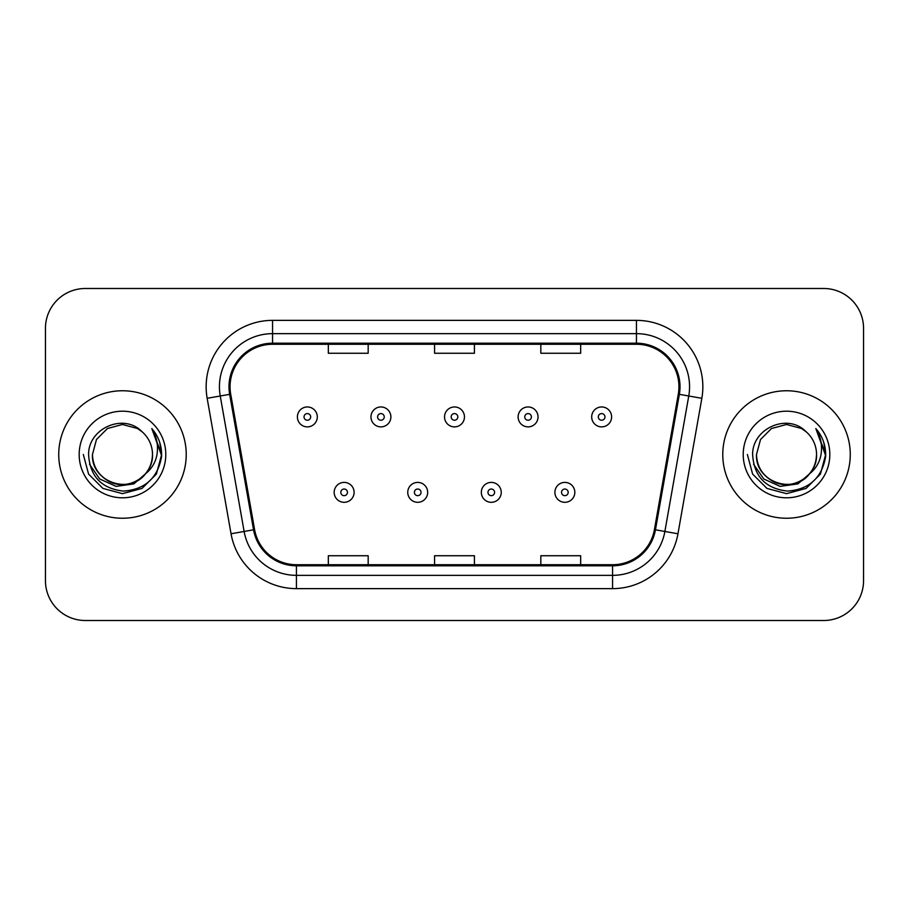 <?xml version="1.0" encoding="UTF-8"?>
<svg xmlns="http://www.w3.org/2000/svg" width="909" height="909" viewBox="0 0 909 909"><rect width="100%" height="100%" fill="white"/><g stroke="black" fill="none" stroke-linecap="round" stroke-linejoin="round"><path stroke-width="1.36" d="M58.733 454.5A63.744 63.744 0 0 0 122.476 518.244A63.744 63.744 0 0 0 186.231 454.5A63.744 63.744 0 0 0 122.476 390.756A63.744 63.744 0 0 0 58.733 454.5A63.744 63.744 0 0 0 122.476 518.244A63.744 63.744 0 0 0 186.231 454.5A63.744 63.744 0 0 0 122.476 390.756A63.744 63.744 0 0 0 58.733 454.5M722.769 454.5A63.744 63.744 0 0 0 786.524 518.244A63.744 63.744 0 0 0 850.267 454.5A63.744 63.744 0 0 0 786.524 390.756A63.744 63.744 0 0 0 722.769 454.5A63.744 63.744 0 0 0 786.524 518.244A63.744 63.744 0 0 0 850.267 454.5A63.744 63.744 0 0 0 786.524 390.756A63.744 63.744 0 0 0 722.769 454.5M230.057 386.768A42.496 42.496 0 0 1 272.552 344.272L636.448 344.272A42.496 42.496 0 0 1 678.296 394.142L654.412 529.617A42.496 42.496 0 0 1 612.564 564.728L296.436 564.728A42.496 42.496 0 0 1 254.588 529.617L230.704 394.142A42.496 42.496 0 0 1 230.057 386.768M228.988 386.768A43.564 43.564 0 0 0 229.647 394.336L253.543 529.799A43.564 43.564 0 0 0 296.436 565.796L612.564 565.796A43.564 43.564 0 0 0 655.457 529.799L679.353 394.336A43.564 43.564 0 0 0 636.448 343.204L272.552 343.204A43.564 43.564 0 0 0 228.988 386.768M207.161 398.301A66.402 66.402 0 0 1 272.552 320.366L636.448 320.366A66.402 66.402 0 0 1 701.839 398.301L677.955 533.765A66.402 66.402 0 0 1 612.564 588.634L296.436 588.634A66.402 66.402 0 0 1 231.045 533.765L207.161 398.301L220.239 395.994A53.12 53.12 0 0 1 272.552 333.648L636.448 333.648A53.12 53.12 0 0 1 688.761 395.994L664.877 531.458A53.12 53.12 0 0 1 612.564 575.352L296.436 575.352A53.12 53.12 0 0 1 244.123 531.458L220.239 395.994A53.12 53.12 0 0 1 219.433 386.768M863.55 328.331A39.837 39.837 0 0 0 823.713 288.494L85.287 288.494A39.837 39.837 0 0 0 45.45 328.331L45.45 580.669A39.837 39.837 0 0 0 85.287 620.506L823.713 620.506A39.837 39.837 0 0 0 863.55 580.669L863.55 328.331L863.55 580.669M434.582 344.272L434.582 353.26L474.418 353.26L474.418 344.272M328.331 344.272L328.331 353.26L368.179 353.26L368.179 344.272M540.821 344.272L540.821 353.26L580.669 353.26L580.669 344.272M474.418 564.728L474.418 555.74L434.582 555.74L434.582 564.728M368.179 564.728L368.179 555.74L328.331 555.74L328.331 564.728M580.669 564.728L580.669 555.74L540.821 555.74L540.821 564.728M45.45 328.331L45.45 580.669M823.713 288.494L85.287 288.494M85.287 620.506L823.713 620.506M317.309 416.913A9.965 9.965 0 0 1 307.344 426.878A9.965 9.965 0 0 1 297.391 416.913A9.965 9.965 0 0 1 307.344 406.959A9.965 9.965 0 0 1 317.309 416.913A9.965 9.965 0 0 0 307.344 406.959A9.965 9.965 0 0 0 297.391 416.913M334.171 492.348A9.965 9.965 0 0 1 344.136 482.395A9.965 9.965 0 0 1 354.101 492.348A9.965 9.965 0 0 1 344.136 502.313A9.965 9.965 0 0 1 334.171 492.348A9.965 9.965 0 0 0 344.136 502.313A9.965 9.965 0 0 0 354.101 492.348M390.881 416.913A9.965 9.965 0 0 1 380.928 426.878A9.965 9.965 0 0 1 370.963 416.913A9.965 9.965 0 0 1 380.928 406.959A9.965 9.965 0 0 1 390.881 416.913A9.965 9.965 0 0 0 380.928 406.959A9.965 9.965 0 0 0 370.963 416.913M464.465 416.913A9.965 9.965 0 0 1 454.5 426.878A9.965 9.965 0 0 1 444.535 416.913A9.965 9.965 0 0 1 454.5 406.959A9.965 9.965 0 0 1 464.465 416.913A9.965 9.965 0 0 0 454.5 406.959A9.965 9.965 0 0 0 444.535 416.913M538.037 416.913A9.965 9.965 0 0 1 528.072 426.878A9.965 9.965 0 0 1 518.119 416.913A9.965 9.965 0 0 1 528.072 406.959A9.965 9.965 0 0 1 538.037 416.913A9.965 9.965 0 0 0 528.072 406.959A9.965 9.965 0 0 0 518.119 416.913M611.609 416.913A9.965 9.965 0 0 1 601.656 426.878A9.965 9.965 0 0 1 591.691 416.913A9.965 9.965 0 0 1 601.656 406.959A9.965 9.965 0 0 1 611.609 416.913A9.965 9.965 0 0 0 601.656 406.959A9.965 9.965 0 0 0 591.691 416.913M407.755 492.348A9.965 9.965 0 0 1 417.708 482.395A9.965 9.965 0 0 1 427.673 492.348A9.965 9.965 0 0 1 417.708 502.313A9.965 9.965 0 0 1 407.755 492.348A9.965 9.965 0 0 0 417.708 502.313A9.965 9.965 0 0 0 427.673 492.348M481.327 492.348A9.965 9.965 0 0 1 491.292 482.395A9.965 9.965 0 0 1 501.245 492.348A9.965 9.965 0 0 1 491.292 502.313A9.965 9.965 0 0 1 481.327 492.348A9.965 9.965 0 0 0 491.292 502.313A9.965 9.965 0 0 0 501.245 492.348M554.899 492.348A9.965 9.965 0 0 1 564.864 482.395A9.965 9.965 0 0 1 574.829 492.348A9.965 9.965 0 0 1 564.864 502.313A9.965 9.965 0 0 1 554.899 492.348A9.965 9.965 0 0 0 564.864 502.313A9.965 9.965 0 0 0 574.829 492.348M152.496 454.5C153.53 476.702 126.181 492.485 107.467 480.497C97.865 474.487 92.866 465.817 92.457 454.5L96.479 439.49L107.467 428.503L122.476 424.48L137.486 428.503L142.145 431.82C123.726 412.504 88.253 428.412 88.582 454.5C89.934 476.418 101.558 488.622 123.442 491.099C144.997 489.542 157.7 478.089 161.563 456.75L161.632 454.5C161.518 444.649 158.246 436.002 151.803 428.559C156.7 436.593 158.427 445.24 156.984 454.5C155.575 462.374 151.746 468.805 145.485 473.794A30.02 30.02 0 0 0 152.496 454.5C152.098 465.817 147.088 474.487 137.486 480.497C118.772 492.485 91.434 476.702 92.457 454.5C92.866 465.817 97.865 474.487 107.467 480.497C126.181 492.485 153.53 476.702 152.496 454.5A30.02 30.02 0 0 0 142.145 431.82M145.485 473.794C129.544 495.325 90.889 481.554 92.457 454.5M147.394 472.18L133.839 483.906L116.079 486.383L99.729 478.986L89.514 464.238M79.174 454.5A43.302 43.302 0 0 0 122.476 497.802A43.302 43.302 0 0 0 165.779 454.5A43.302 43.302 0 0 0 122.476 411.198A43.302 43.302 0 0 0 79.174 454.5M151.803 428.559L161.609 455.636L159.791 442.638L161.609 455.636L159.791 442.638L161.609 455.636L152.098 428.889L161.609 455.636L152.098 428.889L161.632 454.5L156.382 474.078L142.054 488.406L122.476 493.655L102.899 488.406L88.571 474.078L83.321 454.5M152.098 428.889L161.609 455.659M816.543 454.5C817.566 476.702 790.228 492.485 771.514 480.497C761.912 474.487 756.902 465.817 756.504 454.5L760.526 439.49L771.514 428.503L786.524 424.48L801.533 428.503L806.192 431.82C787.762 412.504 752.288 428.412 752.629 454.5C753.981 476.418 765.594 488.622 787.489 491.099C809.044 489.542 821.747 478.089 825.611 456.75L825.679 454.5C825.565 444.649 822.281 436.002 815.839 428.559C820.747 436.593 822.463 445.24 821.02 454.5C819.623 462.374 815.793 468.805 809.533 473.794A30.02 30.02 0 0 0 816.543 454.5C816.134 465.817 811.135 474.487 801.533 480.497C782.819 492.485 755.47 476.702 756.504 454.5C756.902 465.817 761.912 474.487 771.514 480.497C790.228 492.485 817.566 476.702 816.543 454.5A30.02 30.02 0 0 0 806.192 431.82M809.533 473.794C793.591 495.325 754.936 481.554 756.504 454.5M811.442 472.18L797.886 483.906L780.127 486.383L763.776 478.986L753.561 464.238M743.221 454.5A43.302 43.302 0 0 0 786.524 497.802A43.302 43.302 0 0 0 829.826 454.5A43.302 43.302 0 0 0 786.524 411.198A43.302 43.302 0 0 0 743.221 454.5M815.839 428.559L825.656 455.636L823.838 442.638L825.656 455.636L823.838 442.638L825.656 455.636L816.134 428.889L825.656 455.636L816.134 428.889L825.679 454.5L820.429 474.078L806.101 488.406L786.524 493.655L766.946 488.406L752.618 474.078L747.368 454.5M816.134 428.889L825.656 455.659M636.448 320.366L636.448 343.204M220.239 395.994L229.647 394.336M296.436 588.634L296.436 565.796M612.564 565.796L612.564 588.634M655.457 529.799L677.955 533.765M231.045 533.765L253.543 529.799M679.353 394.336L701.839 398.301M272.552 320.366L272.552 343.204M304.026 416.913A3.318 3.318 0 0 0 307.344 420.231A3.318 3.318 0 0 0 310.673 416.913A3.318 3.318 0 0 0 307.344 413.595A3.318 3.318 0 0 0 304.026 416.913M347.454 492.348A3.318 3.318 0 0 0 344.136 489.031A3.318 3.318 0 0 0 340.818 492.348A3.318 3.318 0 0 0 344.136 495.666A3.318 3.318 0 0 0 347.454 492.348M377.599 416.913A3.318 3.318 0 0 0 380.928 420.231A3.318 3.318 0 0 0 384.246 416.913A3.318 3.318 0 0 0 380.928 413.595A3.318 3.318 0 0 0 377.599 416.913M451.182 416.913A3.318 3.318 0 0 0 454.5 420.231A3.318 3.318 0 0 0 457.818 416.913A3.318 3.318 0 0 0 454.5 413.595A3.318 3.318 0 0 0 451.182 416.913M524.754 416.913A3.318 3.318 0 0 0 528.072 420.231A3.318 3.318 0 0 0 531.401 416.913A3.318 3.318 0 0 0 528.072 413.595A3.318 3.318 0 0 0 524.754 416.913M598.327 416.913A3.318 3.318 0 0 0 601.656 420.231A3.318 3.318 0 0 0 604.974 416.913A3.318 3.318 0 0 0 601.656 413.595A3.318 3.318 0 0 0 598.327 416.913M421.037 492.348A3.318 3.318 0 0 0 417.708 489.031A3.318 3.318 0 0 0 414.39 492.348A3.318 3.318 0 0 0 417.708 495.666A3.318 3.318 0 0 0 421.037 492.348M494.61 492.348A3.318 3.318 0 0 0 491.292 489.031A3.318 3.318 0 0 0 487.963 492.348A3.318 3.318 0 0 0 491.292 495.666A3.318 3.318 0 0 0 494.61 492.348M568.182 492.348A3.318 3.318 0 0 0 564.864 489.031A3.318 3.318 0 0 0 561.546 492.348A3.318 3.318 0 0 0 564.864 495.666A3.318 3.318 0 0 0 568.182 492.348"/></g></svg>
